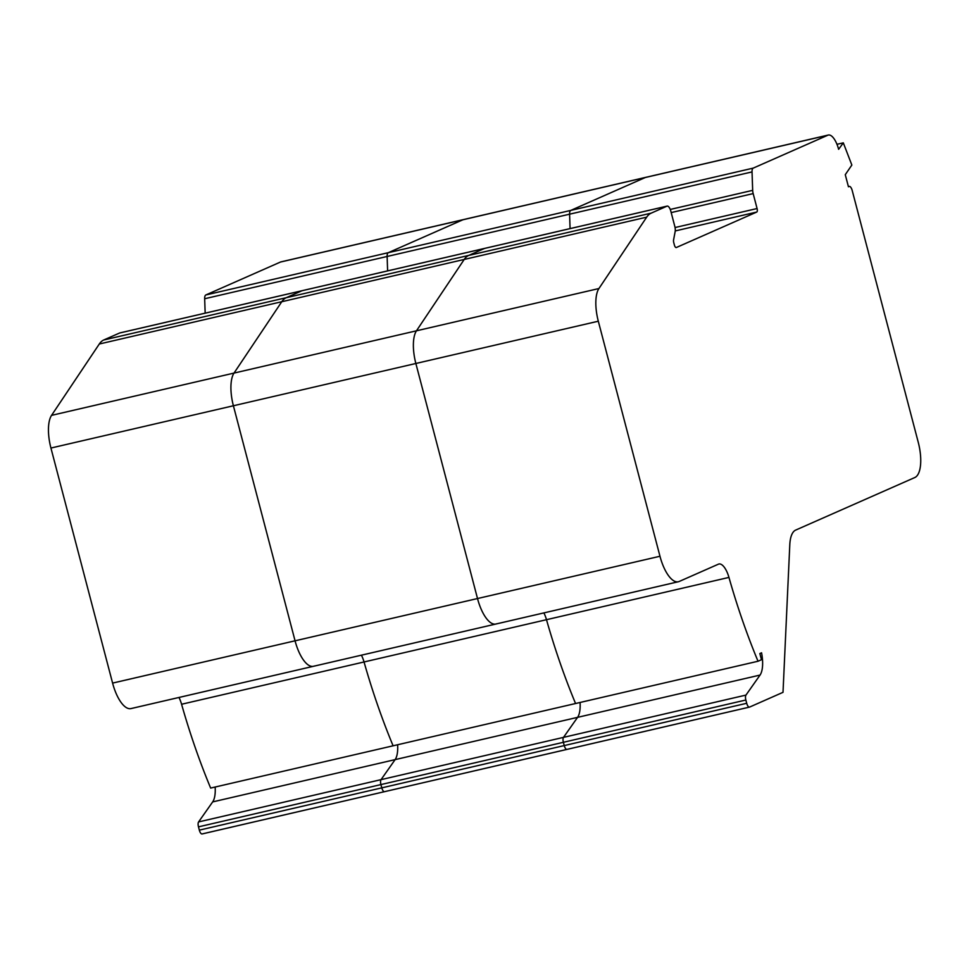 <?xml version="1.0" encoding="UTF-8"?>
<svg xmlns="http://www.w3.org/2000/svg" width="969" height="969" viewBox="0 0 969 969"><rect width="100%" height="100%" fill="white"/><g stroke="black" fill="none" stroke-linecap="round" stroke-linejoin="round"><path stroke-width="1.45" d="M384.414 791.697L202.218 833.909A4.688 1.829 -103 0 1 202.085 833.958L384.548 791.673A4.688 1.829 -103 0 0 384.681 791.637A4.688 1.829 -103 0 1 384.548 791.673A4.688 1.829 -103 0 1 381.786 787.858L380.926 784.575A4.688 1.829 -103 0 1 381.047 779.645L395.122 759.623A25.037 9.763 77 0 0 397.617 744.761A25.037 9.763 77 0 1 395.122 759.623L577.585 717.351A25.037 9.763 77 0 0 580.068 702.477A25.037 9.763 77 0 1 577.585 717.351L760.047 675.066A25.037 9.763 77 0 0 761.561 652.803L759.853 653.554L761.464 659.719L758.024 661.246A324.421 126.467 -103 0 1 728.954 577.415A17.527 6.831 77 0 0 718.889 564.006A17.527 6.831 77 0 0 718.417 564.176L679.221 581.461A31.287 12.197 -103 0 1 678.373 581.739A31.287 12.197 -103 0 1 659.974 556.254L598.309 321.211A31.287 12.197 -103 0 1 598.927 288.532L646.674 217.165A50.061 19.513 -103 0 1 651.144 213.156L666.975 206.167A6.262 2.435 -103 0 1 667.144 206.106A6.262 2.435 -103 0 1 670.827 211.206L674.787 226.334A6.262 2.435 -103 0 1 675.163 231.53L673.564 239.985A3.125 1.223 77 0 0 673.746 242.577L674.388 245.012A3.125 1.223 77 0 0 676.217 247.555A3.125 1.223 77 0 0 676.301 247.531L756.741 212.054A3.125 1.223 77 0 0 757.08 208.529L753.167 193.594A6.262 2.435 -103 0 1 752.671 190.348L752.041 171.913A6.262 2.435 -103 0 1 753.216 168.121L827.841 135.212A17.527 6.831 -103 0 1 828.313 135.042A17.527 6.831 -103 0 1 838.621 149.323L843.309 142.843L851.848 165.045L845.271 174.686L848.444 186.763L849.123 186.46A5.002 1.95 -103 0 1 849.256 186.411A5.002 1.95 -103 0 1 852.199 190.493L918.261 442.324A31.287 12.197 -103 0 1 914.857 477.511L795.561 530.14A31.299 12.197 77 0 0 789.796 544.723L783.013 692.326L749.594 707.079A4.688 1.829 -103 0 1 749.461 707.116A4.688 1.829 -103 0 1 746.711 703.288L745.851 700.018A4.688 1.829 -103 0 1 745.96 695.088L760.047 675.066M202.085 833.958A4.688 1.829 -103 0 1 199.335 830.13L198.475 826.86A4.688 1.829 -103 0 1 198.584 821.93L212.671 801.908A25.037 9.763 77 0 0 215.154 787.034M178.974 697.462A17.527 6.831 77 0 1 181.578 704.257A324.421 126.467 -103 0 0 210.648 788.076L393.099 745.803A324.421 126.467 -103 0 1 364.041 661.972A17.527 6.831 77 0 0 361.425 655.189A17.527 6.831 77 0 1 364.041 661.972L546.492 619.7A17.527 6.831 77 0 0 543.888 612.905A17.527 6.831 77 0 1 546.492 619.7L728.954 577.415M314.307 666.018A31.287 12.197 -103 0 1 313.447 666.297A31.287 12.197 -103 0 1 295.06 640.812L233.396 405.769A31.287 12.197 -103 0 1 234.013 373.089L281.761 301.734A50.061 19.513 -103 0 1 286.23 297.713L302.049 290.724A6.262 2.435 -103 0 1 302.231 290.664A6.262 2.435 -103 0 1 302.401 290.639M112.598 683.097L295.06 640.812A31.287 12.197 -103 0 0 313.447 666.297L130.997 708.581A31.287 12.197 -103 0 1 112.598 683.097L50.933 448.041A31.287 12.197 -103 0 1 51.551 415.362L99.298 344.007A50.061 19.513 -103 0 1 103.768 339.986L119.599 333.009A6.262 2.435 -103 0 1 119.768 332.948A6.262 2.435 -103 0 1 119.95 332.924M205.162 313.157L204.665 298.743L387.128 256.47L387.612 270.884L387.128 256.47A6.262 2.435 -103 0 1 388.303 252.679L462.916 219.769A17.527 6.831 -103 0 1 463.4 219.6L828.313 135.042M204.665 298.743A6.262 2.435 -103 0 1 205.84 294.964L280.465 262.042A17.527 6.831 -103 0 1 280.937 261.884L463.4 219.6A17.527 6.831 -103 0 0 462.916 219.769L645.378 177.484A17.527 6.831 -103 0 1 645.863 177.327A17.527 6.831 -103 0 0 645.378 177.484L827.841 135.212M199.335 830.13L381.786 787.858A4.688 1.829 -103 0 0 384.548 791.673L567.01 749.4A4.688 1.829 -103 0 0 567.131 749.352A4.688 1.829 -103 0 1 567.01 749.4A4.688 1.829 -103 0 1 564.249 745.573L563.389 742.302A4.688 1.829 -103 0 1 563.498 737.373L577.585 717.351L563.498 737.373L745.96 695.088M749.461 707.116L567.01 749.4A4.688 1.829 -103 0 1 564.249 745.573L381.786 787.858L380.926 784.575A4.688 1.829 -103 0 1 381.047 779.645L395.122 759.623L212.671 801.908M181.578 704.257L364.041 661.972A324.421 126.467 -103 0 0 393.099 745.803L575.562 703.518A324.421 126.467 -103 0 1 546.492 619.7A324.421 126.467 -103 0 0 575.562 703.518L758.024 661.246M496.77 623.733A31.287 12.197 -103 0 1 495.91 624.024A31.287 12.197 -103 0 1 477.511 598.539L415.858 363.484A31.287 12.197 -103 0 1 416.464 330.804L464.212 259.45A50.061 19.513 -103 0 1 468.681 255.428L484.512 248.452A6.262 2.435 -103 0 1 484.682 248.391A6.262 2.435 -103 0 1 484.863 248.367M313.447 666.297L495.91 624.024A31.287 12.197 -103 0 1 477.511 598.539L295.06 640.812L233.396 405.769A31.287 12.197 -103 0 1 234.013 373.089L281.761 301.734A50.061 19.513 -103 0 1 286.23 297.713L302.049 290.724A6.262 2.435 -103 0 1 302.231 290.664L667.144 206.106M205.84 294.964L388.303 252.679A6.262 2.435 -103 0 0 387.128 256.47L569.59 214.185L570.075 228.599L569.59 214.185A6.262 2.435 -103 0 1 570.765 210.406L645.378 177.484L570.765 210.406L753.216 168.121M752.041 171.913L569.59 214.185A6.262 2.435 -103 0 1 570.765 210.406L388.303 252.679L462.916 219.769L280.465 262.042M836.974 144.308L843.309 142.843M746.711 703.288L564.249 745.573L563.389 742.302A4.688 1.829 -103 0 1 563.498 737.373L198.584 821.93M659.974 556.254L477.511 598.539L415.858 363.484A31.287 12.197 -103 0 1 416.464 330.804L464.212 259.45A50.061 19.513 -103 0 1 468.681 255.428L484.512 248.452A6.262 2.435 -103 0 1 484.682 248.391M198.475 826.86L745.851 700.018M50.933 448.041L598.309 321.211M51.551 415.362L598.927 288.532M99.298 344.007L646.674 217.165M103.768 339.986L651.144 213.156M119.599 333.009L666.975 206.167M384.681 791.637L566.877 749.412M848.408 186.629L849.123 186.46M567.131 749.352L749.328 707.14M675.248 230.937L756.741 212.054M675.054 227.533L757.08 208.529M671.19 212.586L753.167 193.594M670.245 209.449L752.671 190.348M119.768 332.948L302.231 290.664M848.408 186.617L849.256 186.411M495.91 624.024L678.373 581.739"/></g></svg>
